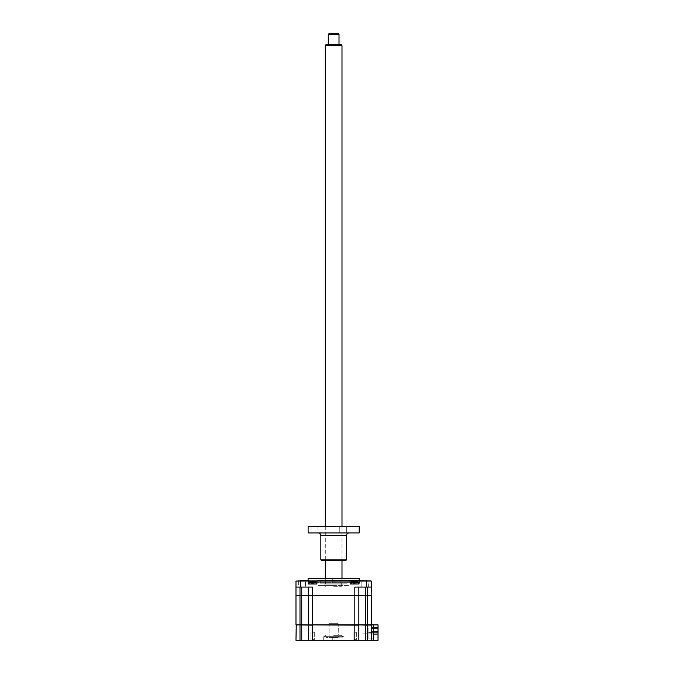 <?xml version="1.0" encoding="UTF-8"?>
<svg xmlns="http://www.w3.org/2000/svg" width="674" height="674" viewBox="0 0 674 674"><rect width="100%" height="100%" fill="white"/><g stroke="black" fill="none" stroke-linecap="round" stroke-linejoin="round"><path stroke-width="0.51" stroke-dasharray="3.37 2.53" d="M312.618 640.3L314.295 640.3L312.618 640.3M312.618 632.254L314.295 632.254L312.618 632.254M354.684 640.3L356.361 640.3L354.684 640.3M354.684 632.254L356.361 632.254L354.684 632.254M333.647 640.3L344.035 640.3L333.647 640.3M333.647 636.677L343.032 636.677L333.647 636.677C319.872 636.677 319.872 636.677 333.647 636.677C347.422 636.677 347.422 636.677 333.647 636.677L341.693 636.677L333.647 636.677M333.647 637.149L344.035 637.149L333.647 637.149M299.997 640.3L299.997 625.152L295.979 625.152L295.979 640.3L308.448 640.3L308.448 625.152L378.021 624.882L368.097 624.882L378.021 624.882L378.021 634.672L378.021 624.882L378.021 625.986L371.719 625.986L373.868 625.986L373.868 627.334L378.021 627.334L373.868 627.334L378.021 627.334L378.021 633.13L362.604 633.13L378.021 633.13L362.604 633.13L378.021 633.13L378.021 632.591L368.636 632.591L378.021 632.591L378.021 633.13L378.021 627.334L373.868 627.334L373.868 625.986L378.021 625.986L373.059 625.986L378.021 625.986L378.021 624.882L378.021 625.986L378.021 624.882L373.059 624.882L373.059 625.986L373.059 624.882L378.021 624.882L378.021 625.986L378.021 624.882L373.059 624.882L373.059 625.986L373.059 624.882L378.021 624.882L371.054 624.882L378.021 624.882L371.315 624.882L371.315 595.395L367.296 595.395L371.18 595.395L367.296 595.395L367.296 624.882L371.315 624.882M358.585 624.882L301.741 624.882L365.552 624.882L358.585 624.882L358.854 640.3L358.854 625.152L358.854 640.3L371.315 640.3L371.054 624.882M371.315 640.3L371.315 625.152L371.315 640.3L378.021 640.3L378.021 625.152M367.296 640.3L367.296 624.882M299.997 625.152L308.448 625.152L308.448 640.3L312.466 640.3L312.466 624.882L308.717 624.882L358.854 624.882L358.854 595.395L365.552 595.395L354.827 595.395L358.854 595.395L358.854 624.882L365.552 624.882M312.466 640.3L358.854 640.3M374.003 634.672L378.021 634.672L374.003 634.672L374.003 638.152L368.097 638.152L374.003 638.152L374.003 634.672M368.097 638.152L368.097 624.882L367.515 624.882L368.097 624.882L368.097 638.152M299.997 595.395L295.979 595.395L295.979 624.882L299.997 624.882L296.248 624.882L299.997 624.882L299.997 595.395L296.113 595.395L299.997 595.395L299.997 587.079L295.979 587.079L295.979 595.26L299.997 595.26M299.997 587.079L312.466 587.079L301.741 587.079L312.466 587.079L312.466 595.395L301.741 595.395L354.827 595.395L312.466 595.395L312.466 624.882L301.741 624.882L308.717 624.882L301.741 624.882L301.741 595.395L354.827 595.26L301.741 595.26M308.448 640.3L308.448 625.152M333.647 636.012C319.872 636.012 319.872 636.012 333.647 636.012C347.422 636.012 347.422 636.012 333.647 636.012C312.989 636.012 312.989 636.012 333.647 636.012C354.313 636.012 354.313 636.012 333.647 636.012M333.647 635.338L341.693 635.338L333.647 635.338M334.986 583.195L334.986 578.503L332.307 578.503L334.986 578.503L332.307 578.503L334.986 578.503L334.986 583.195L332.307 583.195L332.307 578.503L332.307 583.195L334.986 583.195M315.415 578.503L351.879 578.503L315.415 578.503L314.884 579.033L352.418 579.033L314.884 579.033M351.879 578.503L352.418 579.033M347.051 583.195L320.243 583.195L347.051 583.195L347.051 578.503L320.243 578.503L347.051 578.503M320.243 583.195L320.243 578.503M358.298 583.996L351.061 583.996L358.298 583.996L358.298 582.277L351.061 582.277L358.298 582.277A9.385 9.385 0 0 0 356.757 581.788L356.959 581.847A9.158 8.804 180 0 0 356.209 581.696L353.151 581.696A9.158 8.804 180 0 0 352.409 581.847L352.409 581.847A9.158 8.804 180 0 1 353.151 581.696L356.209 581.696A9.158 8.804 180 0 1 356.959 581.847L356.757 581.788M358.298 582.277L351.061 582.277A9.385 9.385 0 0 1 352.603 581.788M368.661 581.047L369.066 580.643L361.424 580.643L369.066 580.643L361.424 580.643L369.066 580.643L368.661 587.079L361.828 587.079L368.661 587.079L361.828 587.079L368.661 587.079L368.661 581.047L361.424 580.643L368.661 581.047L361.828 581.047L361.828 587.079L361.828 581.047L368.661 581.047M312.618 583.996L308.995 583.996L312.618 583.996M316.232 583.996L316.232 582.277L308.995 582.277A9.385 9.385 0 0 1 310.537 581.788L310.537 581.788M298.633 581.047L298.633 587.079L305.474 587.079L298.633 587.079L305.474 587.079L298.633 587.079L298.633 581.047L305.474 581.047L305.474 587.079L305.87 580.643L298.228 580.643L305.87 580.643L298.228 580.643L305.87 580.643L298.228 580.643L305.474 581.047L298.633 581.047M359.183 580.643L308.111 580.643L359.183 580.643M359.183 578.503L308.111 578.503M315.213 578.503L352.081 578.503L315.213 578.503L315.213 582.656L352.081 582.656L315.213 582.656M352.081 578.503L352.081 582.656M316.232 582.277A9.385 9.385 0 0 0 314.691 581.788L314.893 581.847A9.158 8.804 180 0 0 314.143 581.696L311.085 581.696A9.158 8.804 180 0 0 310.343 581.847A9.158 8.804 180 0 1 311.085 581.696L314.143 581.696A9.158 8.804 180 0 1 314.893 581.847L314.691 581.788M311.085 581.696L311.489 583.701L311.085 581.696L312.096 581.696L312.618 583.701L313.14 581.696L314.143 581.696L314.143 583.516L311.489 583.701L314.194 583.516L314.143 581.696A9.158 8.804 180 0 1 314.893 581.847L314.194 583.516L314.893 581.847M313.098 581.847L312.138 581.847L312.618 583.516L313.14 581.696M295.979 587.079L295.979 581.047L308.33 581.047L308.33 583.996L316.906 583.996L308.33 583.996L308.33 581.047L308.33 583.996L316.906 583.996L316.906 581.047L370.919 580.643L359.377 580.643L358.972 583.996L350.396 583.996L349.991 580.643L350.396 583.996L349.991 580.643L359.377 580.643M316.906 583.996L316.906 581.047L307.925 580.643L317.311 580.643L316.906 583.996M358.854 587.079L365.552 587.079L358.854 587.079L358.854 595.26L358.854 587.079L354.827 587.079L358.854 587.079L358.854 595.26L354.827 595.26L354.827 587.079L366.622 587.079L366.622 580.643M367.296 587.079L371.315 587.079L367.296 587.079L367.296 595.26L371.315 595.26L371.315 587.079L366.622 587.079M365.552 587.079L365.552 595.26L358.854 595.26M308.448 624.882L308.448 595.395M358.854 624.882L358.854 595.395M371.719 625.986L371.719 631.487L371.719 625.986M378.021 631.487L371.719 631.487L378.021 631.487M310.967 624.882L314.556 624.882L310.967 624.882M353.033 624.882L356.622 624.882L353.033 624.882M343.572 624.882L323.731 624.882L343.572 624.882M308.448 587.079L308.582 595.395M354.827 640.3L354.827 595.395L365.552 595.395M295.979 581.047L307.925 580.643M355.206 581.696L354.684 583.516L354.162 581.696L354.684 583.701L353.555 583.701L355.805 583.701L354.684 583.701L355.206 581.696L356.209 581.696L356.209 583.516L356.209 581.696M353.151 581.696L353.555 583.701L353.151 581.696L354.162 581.696L354.684 583.516L354.162 581.696M371.315 587.079L371.315 581.047M317.311 580.643L349.991 580.643M350.396 583.996L358.972 583.996L358.972 581.047L358.972 583.996L350.396 583.996M354.204 581.847L355.164 581.847M371.719 628.497L377.752 628.497L377.752 627.637L371.719 627.637L371.719 628.497L377.752 628.497L377.752 627.637L371.719 627.637L371.719 628.497L377.752 628.497L377.752 627.637L371.719 627.637L371.719 628.497L377.752 628.497L377.752 627.637L371.719 627.637L371.719 628.497L377.752 628.497L377.752 627.637L371.719 627.637L371.719 628.497L377.752 628.497L377.752 627.637L371.719 627.637L371.719 628.497L377.752 628.497L377.752 627.637L371.719 627.637L371.719 628.497L377.752 628.497L377.752 627.637L371.719 627.637L371.719 628.497L377.752 628.497L377.752 627.637L377.752 628.497L377.752 627.637L377.752 628.497L371.719 628.497M333.647 637.351L326.275 637.351L333.647 637.351M333.647 624.882L338.272 624.882L333.647 624.882M333.647 580.643L326.275 580.643L333.647 580.643M333.647 581.317L341.693 581.317L333.647 581.317M333.647 586.279L341.693 586.279L333.647 586.279M333.647 585.605C312.989 585.605 312.989 585.605 333.647 585.605C354.313 585.605 354.313 585.605 333.647 585.605C319.872 585.605 319.872 585.605 333.647 585.605C347.422 585.605 347.422 585.605 333.647 585.605M333.647 584.939C321.599 584.939 321.599 584.939 333.647 584.939C345.703 584.939 345.703 584.939 333.647 584.939C319.872 584.939 319.872 584.939 333.647 584.939C347.422 584.939 347.422 584.939 333.647 584.939M354.684 639.626C356.672 639.626 356.672 639.626 354.684 639.626C352.696 639.626 352.696 639.626 354.684 639.626C356.672 639.626 356.672 639.626 354.684 639.626C352.696 639.626 352.696 639.626 354.684 639.626M312.618 639.626C314.606 639.626 314.606 639.626 312.618 639.626C310.63 639.626 310.63 639.626 312.618 639.626C314.606 639.626 314.606 639.626 312.618 639.626C310.63 639.626 310.63 639.626 312.618 639.626M341.221 44.425L326.081 44.425M325.306 45.765L341.996 45.765M325.517 580.643L341.996 580.643L325.517 580.643M328.289 34.374L339.014 34.374M338.879 44.425L328.289 44.425L338.879 44.425M338.34 33.7L328.954 33.7M329.207 623.677L338.205 623.677L329.207 623.677M329.207 637.351L338.205 637.351L329.207 637.351M343.226 532.923L346.689 532.923L343.226 532.923M343.226 526.487L346.689 526.487L343.226 526.487M359.183 532.923L308.111 532.923M346.453 559.867L320.849 559.867M321.515 560.541L345.779 560.541M314.488 532.923L317.951 532.923L314.488 532.923M314.488 526.487L317.951 526.487L314.488 526.487M359.183 526.487L308.111 526.487M333.647 532.923L318.162 532.923L333.647 532.923M333.647 526.487C322.888 526.487 322.888 526.487 333.647 526.487C344.414 526.487 344.414 526.487 333.647 526.487M373.329 640.3L373.329 624.882M301.741 640.3L301.741 625.152M365.552 640.3L365.552 625.152M314.143 583.516L314.143 581.696L314.143 583.516M300.671 587.079L300.671 580.643M320.849 535.603L346.453 535.603M314.295 632.254L314.295 640.3L314.295 632.254M356.361 632.254L356.361 640.3L356.361 632.254M335.02 636.677L335.02 640.3L335.02 636.677M344.035 637.149L344.035 640.3M353.007 632.254L353.007 640.3L353.007 632.254M332.274 636.677L332.274 640.3L332.274 636.677M323.259 637.149L323.259 640.3M310.941 632.254L310.941 640.3L310.941 632.254M325.609 635.338C325.955 635.641 325.508 636.087 324.261 636.677M341.693 635.338L343.032 636.677M351.061 583.996L351.061 582.277M308.995 583.996L308.995 582.277M326.275 637.351L325.609 636.677M338.272 637.351L338.272 624.882M329.022 637.351L329.022 624.882M341.019 637.351L341.693 636.677M326.275 580.643L325.609 581.317L325.609 586.279M341.693 586.279L341.693 581.317L341.019 580.643M341.996 526.487L341.996 560.541M341.996 578.503L341.996 580.643M325.306 526.487L325.306 560.541M325.306 578.503L325.306 580.643M338.205 623.677L338.205 637.351M329.089 623.677L329.089 637.351M346.689 526.487L346.689 532.923L346.689 526.487M317.951 526.487L317.951 532.923M311.034 526.487L311.034 532.923M339.772 526.487L339.772 532.923L339.772 526.487"/><path stroke-width="1.01" d="M378.021 625.152L378.021 640.3L373.329 640.3L373.329 624.882L378.021 624.882L371.054 624.882M373.329 624.882L365.552 624.882L367.296 624.882L365.552 624.882L367.296 624.882L367.296 595.395L301.741 595.395L308.448 595.26L308.448 587.079M373.329 640.3L371.315 640.3L371.315 625.152L365.552 624.882L365.552 595.395L371.315 595.395L371.315 624.882M371.315 640.3L367.296 640.3L367.296 625.152L358.585 624.882M367.296 640.3L358.854 640.3L358.854 625.152L299.997 624.882L301.741 624.882L299.997 624.882L301.741 624.882L301.741 595.395L295.979 595.395L295.979 624.882L299.997 624.882L299.997 595.395L301.741 595.395L299.997 595.395L301.741 595.395L301.741 587.079L301.741 595.26M308.448 640.3L295.979 640.3L296.248 624.882L312.466 625.152L312.466 640.3L308.448 640.3L308.448 625.152M358.854 640.3L312.466 640.3M351.061 583.996L351.061 582.277L358.298 582.277A9.385 9.385 0 0 0 356.757 581.788L356.959 581.847A9.158 8.804 180 0 0 356.209 581.696L353.151 581.696A9.158 8.804 180 0 0 352.409 581.847L352.409 581.847A9.158 8.804 180 0 1 353.151 581.696L356.209 581.696A9.158 8.804 180 0 1 356.959 581.847L356.757 581.788M351.061 582.277A9.385 9.385 0 0 1 352.603 581.788M308.995 583.996L308.995 582.277L316.232 582.277A9.385 9.385 0 0 0 314.691 581.788L314.893 581.847A9.158 8.804 180 0 0 314.143 581.696L311.085 581.696A9.158 8.804 180 0 0 310.343 581.847L310.343 581.847A9.158 8.804 180 0 1 311.085 581.696L312.096 581.696M308.995 582.277A9.385 9.385 0 0 1 310.537 581.788M308.111 580.643L308.111 578.503L359.183 578.503L359.183 580.643M365.552 587.079L365.552 595.26L354.827 595.26L354.827 624.882L312.466 624.882L312.466 595.26L354.827 595.26L354.827 587.079L371.315 587.079L371.18 595.395L367.296 595.26L367.296 587.079M358.854 587.079L358.854 595.26M308.582 595.395L312.466 595.26L312.466 587.079L300.671 587.079L300.671 581.047L295.979 581.047L295.979 587.079L300.671 587.079M308.448 624.882L308.448 595.395M365.552 595.395L365.552 624.882L354.827 624.882L354.827 640.3M358.854 624.882L358.854 595.395M301.741 624.882L299.997 624.882L301.741 624.882M365.552 624.882L367.296 624.882M299.997 587.079L299.997 595.26L296.113 595.395M295.979 595.26L295.979 587.079M371.315 587.079L371.315 581.047L295.979 581.047M307.925 580.643L300.671 580.643M312.138 581.847L314.143 581.696M308.33 583.996L308.33 581.047L316.906 581.047L316.906 583.996L308.33 583.996M371.315 581.047L359.377 580.643L358.972 583.996L350.396 583.996L349.991 580.643L317.311 580.643M359.377 580.643L349.991 580.643M325.306 45.765L326.081 44.425L341.221 44.425L341.996 45.765L325.306 45.765L325.306 526.487M328.289 34.374L328.954 33.7L338.34 33.7L339.014 34.374L328.289 34.374L328.289 44.425M346.453 559.867L345.779 560.541L321.515 560.541L320.849 559.867L346.453 559.867L346.453 535.603L320.849 535.603C320.689 533.976 319.796 533.083 318.162 532.923M308.111 532.923L359.183 532.923L359.183 526.487L308.111 526.487L308.111 532.923M365.552 640.3L365.552 625.152M301.741 640.3L301.741 625.152M299.997 640.3L299.997 625.152M366.622 587.079L366.622 580.643M316.232 583.996L316.232 582.277M358.298 583.996L358.298 582.277M341.996 45.765L341.996 526.487M341.996 560.541L341.996 578.503M339.014 34.374L339.014 44.425M325.306 560.541L325.306 578.503M346.453 535.603C346.613 533.976 347.506 533.083 349.132 532.923M320.849 559.867L320.849 535.603"/></g></svg>
